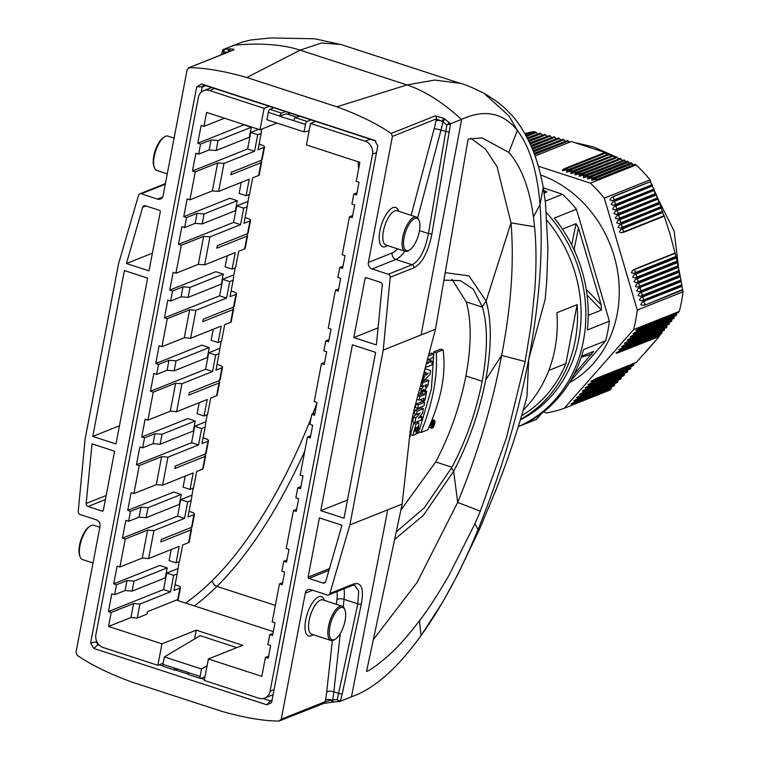 <?xml version="1.0" encoding="UTF-8"?>
<svg xmlns="http://www.w3.org/2000/svg" width="759" height="759" viewBox="0 0 759 759"><rect width="100%" height="100%" fill="white"/><g stroke="black" fill="none" stroke-linecap="round" stroke-linejoin="round"><path stroke-width="1.14" d="M119.457 425.752L92.769 436.406L115.985 443.968L147.625 278.107L124.4 270.546L92.769 436.406M103.309 510.409L114.609 451.207L92.029 443.854L86.165 503.483A2.656 2.324 -111.8 0 0 88.044 506.5L102.19 511.101A1.063 0.93 -111.8 0 0 103.309 510.409M149.011 270.868L160.301 211.666A1.063 0.93 -111.8 0 0 159.561 210.366L145.415 205.765A2.656 2.324 -111.8 0 0 142.673 207.264L126.43 263.515L149.011 270.868M152.388 253.164L126.43 263.515M378.058 327.888L353.808 337.565L376.379 344.918L382.242 285.289A2.656 2.324 -111.8 0 0 380.363 282.272L366.217 277.671A1.063 0.93 -111.8 0 0 365.098 278.363L353.808 337.565M320.791 510.655L344.007 518.217L375.648 352.366L352.423 344.804L320.791 510.655L347.48 500.01M325.734 581.498L341.977 525.256L319.406 517.904L308.116 577.096A1.063 0.93 -111.8 0 0 308.856 578.405L322.992 583.007A2.656 2.324 -111.8 0 0 325.734 581.498M271.988 700.548L270.024 700.813L263.069 698.546M266.95 704.836L271.504 702.625L271.741 701.857L377.792 145.899L374.633 140.33L201.467 83.936L196.676 86.915L90.625 642.873L93.774 648.442L266.95 704.836L270.394 700.88M201.135 92.323L202.255 86.725L203.611 85.312L204.626 85.255L375.885 141.022M201.467 83.936L204.626 85.255M202.255 86.725L196.676 86.915M90.321 525.968L89.258 526.632A16.973 6.632 108 0 0 80.871 540.066A16.973 6.632 108 0 0 79.742 555.873L80.198 557.03A18.036 7.04 -72 0 1 81.403 540.247A18.036 7.04 -72 0 1 90.321 525.968A18.036 7.04 -72 0 1 93.689 525.275L99.846 527.277M93.034 562.998L82.513 559.573A18.036 7.04 -72 0 1 80.198 557.03M349.88 524.905L329.88 593.472A2.656 2.324 68.2 0 1 327.138 594.971L310.896 589.677A5.304 4.649 -111.8 0 0 307.974 589.743A5.304 4.649 -111.8 0 0 305.298 593.159L281.257 719.2L279.075 721.05C263.42 720.993 244.237 717.729 221.543 711.268L131.563 681.971C109.201 673.755 91.089 664.865 77.238 655.321L75.985 652.351L100.027 526.319A5.304 4.649 -111.8 0 0 96.336 519.811L80.093 514.517A2.656 2.324 68.2 0 1 78.215 511.509L85.179 438.702L118.527 263.857L138.536 195.3A2.656 2.324 68.2 0 1 141.278 193.801L157.521 199.095A5.304 4.649 -111.8 0 0 160.434 199.019A5.304 4.649 -111.8 0 0 163.119 195.613L187.16 69.572L189.333 67.722C204.987 67.779 224.171 71.042 246.874 77.503L336.844 106.801C359.216 115.017 377.318 123.907 391.17 133.451L392.422 136.421L368.381 262.453A5.304 4.649 -111.8 0 0 372.071 268.961L388.314 274.255A2.656 2.324 68.2 0 1 390.202 277.253L383.238 350.07L349.88 524.905L387.745 509.801L351.483 696.8L340.383 701.24L337.262 699.551L332.651 699.826A53.054 20.721 108 0 0 333.846 691.81L340.269 633.556M246.874 77.503L300.128 50.151C269.986 40.331 233.317 45.521 234.095 45.208L223.336 49.506M387.745 509.801L402.166 504.052L410.107 432.137A79.581 31.072 -72 0 1 415.069 406.112L435.514 329.207L468.104 139.077L482.031 137.872L508.815 152.398C521.348 166.819 529.554 188.308 533.435 216.875L540.01 204.797C543.349 250.29 539.592 301.797 528.729 359.311L545.171 299.425L546.736 281.276L547.932 248.345L545.493 203.232L543.226 187.369C540.266 171.667 536.547 158.584 532.059 148.119C524.687 131.876 517.154 120.121 509.46 112.835C503.596 106.26 494.972 99.676 483.606 93.072L483.957 93.272C472.667 87.617 464.745 84.306 460.182 83.338L434.641 80.065L406.947 84.932L300.128 50.151L321.617 42.969L340.952 44.496L461.036 83.604M543.254 187.53L540.01 204.797C537.363 171.648 529.829 146.867 517.382 130.472C503.122 112.655 484.546 108.935 461.652 119.315L421.103 334.956L383.238 350.07M508.815 152.398L517.382 130.472L508.976 115.88L483.957 93.272M336.844 106.801L406.947 84.932C437.089 94.752 460.874 119.628 461.652 119.315L450.542 123.745L431.899 234.028C428.275 251.95 422.317 263.193 414.016 267.756L390.202 277.253M414.775 218.497A16.973 6.632 108 0 0 403.93 238.506A16.973 6.632 108 0 0 409.632 249.977A16.973 6.632 108 0 0 418.029 236.533A16.973 6.632 108 0 0 419.158 220.736A16.973 6.632 108 0 0 414.775 218.497M409.632 249.977L408.579 250.641A18.036 7.04 -72 0 1 405.211 251.333A18.036 7.04 -72 0 1 403.304 234.711A18.036 7.04 -72 0 1 414.034 217.197A18.036 7.04 -72 0 1 416.378 217.027A18.036 7.04 -72 0 1 418.693 219.579L419.158 220.736M416.378 217.027L397.109 210.755A18.036 7.04 108 0 0 394.756 210.917A18.036 7.04 108 0 0 384.026 228.44A18.036 7.04 108 0 0 385.933 245.053L405.211 251.333M387.422 245.546L386.654 246.03A20.692 8.083 -72 0 1 379.699 232.055A20.692 8.083 -72 0 1 392.915 207.662A20.692 8.083 -72 0 1 398.257 210.395L398.598 211.239M334.434 639.628A16.973 6.632 108 0 0 335.402 639.125A16.973 6.632 108 0 0 343.789 625.691A16.973 6.632 108 0 0 344.918 609.894A16.973 6.632 108 0 0 331.522 620.596A16.973 6.632 108 0 0 334.434 639.628M335.402 639.125L334.339 639.79A18.036 7.04 -72 0 1 333.315 640.321A18.036 7.04 -72 0 1 330.971 640.492A18.036 7.04 -72 0 1 329.861 621.156A18.036 7.04 -72 0 1 342.138 606.185A18.036 7.04 -72 0 1 344.453 608.727L344.918 609.894M342.138 606.185L322.869 599.904A18.036 7.04 108 0 0 310.583 614.875A18.036 7.04 108 0 0 311.702 634.211L330.971 640.492M324.359 600.397L324.027 599.553A20.692 8.083 108 0 0 307.689 612.589A20.692 8.083 108 0 0 311.247 635.786A20.692 8.083 108 0 0 312.414 635.179L313.192 634.695M354.595 585.047L358.732 591.166L357.821 603.813L337.262 699.551L338.96 701.553L340.383 701.24L342.3 693.517A2.656 1.243 -168 0 1 338.78 693.422L333.846 691.81A5.304 2.296 6.3 0 0 326.683 692.104A47.751 18.643 -72 0 1 325.526 699.779L325.156 701.705L332.651 699.826A2.656 1.233 -92.8 0 0 333.96 701.971L340.383 701.24M402.166 504.052L366.55 671.411C370.42 670.567 385.515 658.821 393.077 651.213C399.746 645.036 408.541 634.894 419.471 620.777C427.032 611.213 436.795 596.223 448.74 575.787L474.887 523.795L480.324 511.158L506.528 437.554L525.133 361.569L501.633 355.373C511.158 306.427 514.289 262.253 511.006 222.852L486.111 301.105L468.977 275.859L445.087 272.642M474.887 523.795L478.056 529.545L479.517 529.241L496.101 489.621L505.228 465.495C514.317 440.533 522.353 414.101 526.983 396.502L528.729 359.311C517.629 416.928 500.741 473.673 478.056 529.545C461.292 570.445 442.279 605.815 421.008 635.672L420.79 635.976M419.471 620.777L421.008 635.672C397.042 668.745 373.864 689.125 351.483 696.8C373.893 689.096 397.042 668.755 420.951 635.795L442.905 601.745L457.876 574.316L479.517 529.241M281.257 719.2L325.156 701.705A2.656 2.315 -112.3 0 1 323.856 703.394L279.075 721.05M332.489 702.028A2.656 0.731 -94.1 0 1 332.376 702.066A2.656 0.731 -94.1 0 1 331.512 700.045A5.304 1.509 10.8 0 0 325.526 699.779M334.169 701.923A2.656 1.233 -92.8 0 1 333.96 701.971L323.837 703.403M433.161 423.607L433.142 424.433L433.161 423.607M432.137 423.057L432.194 423.996L432.829 423.74L431.786 426.112L433.75 424.091L434.063 422.44L432.753 422.013M432.355 423.124L434.063 422.44M432.412 426.985A2.97 1.157 -72 0 1 432.023 427.013A2.97 1.157 -72 0 1 431.843 423.826A2.97 1.157 -72 0 1 433.863 421.359A2.97 1.157 -72 0 1 434.176 424.101A2.97 1.157 -72 0 1 432.412 426.985M432.175 428.123A4.165 1.622 -72 0 1 431.634 428.161A4.165 1.622 -72 0 1 431.378 423.702A4.165 1.622 -72 0 1 434.214 420.239A4.165 1.622 -72 0 1 434.651 424.082A4.165 1.622 -72 0 1 432.175 428.123M429.025 427.222A4.165 1.622 108 0 0 429.309 427.402L431.634 428.161M443.066 349.852C446.339 373.153 441.254 399.794 427.82 429.774L420.979 432.497C432.696 403.219 437.782 376.578 436.226 352.574L443.066 349.852L440.742 349.093L433.901 351.825L431.425 388.826L419.442 429.879M418.968 431.843L420.979 432.497M436.226 352.574L433.901 351.825M409.964 433.398L410.249 436.776L409.566 437.051M414.699 431.349L416.596 430.59L415.904 434.195L412.82 435.429L416.036 424.129L418.721 422.81L418.626 433L417.052 433.626L417.649 426.719L414.699 431.349M416.596 430.59L414.917 430.049M412.82 435.429L410.505 434.67L413.712 423.38L414.727 422.478M418.721 422.81L416.321 422.032M417.052 433.626L416.074 433.304M415.885 427.725L415.448 430.22M420.306 415.885L418.38 418.124L421.89 416.587L421.226 420.069L414.983 422.564L415.856 417.981L420.059 413.076L416.501 414.585L417.165 411.112L423.408 408.617L422.526 413.238L420.306 415.885M419.699 417.459L419.11 417.27M421.89 416.587L420.173 416.027M414.983 422.564L412.659 421.805L413.532 417.222L415.856 417.981M415.951 414.405L413.532 417.222M416.501 414.585L414.177 413.826L414.841 410.353L417.165 411.112M423.408 408.617L421.084 407.858L414.841 410.353M423.93 405.894L417.687 408.389L418.37 404.784L424.613 402.289L423.93 405.894M418.37 404.784L416.046 404.025L415.363 407.63L417.687 408.389M424.613 402.289L422.289 401.53L416.046 404.025M424.964 400.467L423.484 401.065L424.025 398.228L419.262 400.126L419.945 396.511L424.717 394.614L425.249 391.786L426.729 391.198L424.964 400.467M421.359 399.291L421.16 400.306L423.484 401.065M419.262 400.126L416.938 399.367L417.127 398.352M419.945 396.511L417.811 395.818M424.717 394.614L422.393 393.855L417.848 395.667M425.249 391.786L422.934 391.027L422.393 393.855M423.75 390.705L422.934 391.027M426.729 391.198L425.353 390.752M425.363 385.145L425.382 387.156L426.71 384.604L425.363 385.145M428.788 380.439L427.839 385.6L424.48 390.942L423.769 389.215L420.514 393.532L421.349 389.149L424.12 385.638L421.852 386.549L422.535 382.934L428.788 380.439L426.463 379.68L423.645 380.809M420.514 393.532L418.579 392.906M419.718 388.617L421.349 389.149M420.761 386.198L420.163 386.957M421.852 386.549L420.401 386.075M422.535 382.934L421.34 382.536M422.08 381.426L421.577 381.635M428.313 373.276L426.643 372.906L426.207 375.193L428.313 373.276M425.239 368.77L430.666 370.553L429.879 374.68L422.782 381.654L425.457 372.593L424.556 372.337L425.021 368.694M422.782 381.654L421.672 381.293M422.697 377.441L423.531 377.716M424.679 376.625L423.048 376.094M428.389 356.018L433.854 353.836L433.171 357.451L430.894 358.362L430.144 362.271L432.421 361.369L431.729 364.984L425.486 367.47L425.856 365.534M426.321 363.798L428.636 362.878L429.385 358.96L427.393 359.757M432.421 361.369L430.438 360.724M428.636 362.878L426.729 362.252M433.854 353.836L431.539 353.077L428.892 354.14M451.966 279.293L466.244 301.902C471.595 320.839 471.481 345.535 465.922 375.98L482.174 381.274C487.733 350.819 487.847 326.133 482.496 307.196L473.312 289.207L460.438 280.64L443.806 280.137M482.174 381.246C476.083 411.9 466.017 440.562 451.975 467.24L424.139 508.037L396.103 531.964M465.922 375.952C459.831 406.606 449.764 435.268 435.713 461.946L400.79 510.238M435.514 329.207L421.103 334.956M388.314 274.255L412.128 264.749C419.727 260.698 425.163 250.309 428.456 233.563L419.49 230.641M431.899 234.028L428.456 233.563L446.861 124.979L450.542 123.745L443.844 118.309L435.135 115.928L391.17 133.451M449.404 122.616L446.861 124.979L442.895 121.876A2.656 0.731 -52.7 0 1 445.315 119.315M443.844 118.309L441.966 121.06A5.304 1.509 10.8 0 0 435.97 120.795L436.34 118.869L442.895 121.876A53.054 20.721 -72 0 1 440.979 130.178L449.366 132.256M164.551 136.81L163.498 137.483A16.973 6.632 108 0 0 155.102 150.918A16.973 6.632 108 0 0 153.973 166.714L154.438 167.881A18.036 7.04 -72 0 1 155.642 151.088A18.036 7.04 -72 0 1 164.551 136.81A18.036 7.04 -72 0 1 165.576 136.288A18.036 7.04 -72 0 1 167.919 136.117L174.086 138.129M167.265 173.849L156.752 170.424A18.036 7.04 -72 0 1 154.438 167.881M223.155 53.936L223.687 52.295L222.985 49.648L221.154 54.724M232.51 50.274L188.479 67.874L233.193 50.17C234.74 49.42 233.914 49.003 230.736 48.908L224.379 49.335L223.687 52.295L228.345 52.01M229.36 51.508A2.656 1.66 -89.8 0 1 230.736 48.908M228.326 51.906A2.656 1.224 -92.9 0 1 229.218 48.946M224.379 49.335L222.767 49.8M533.435 216.875L534.573 226.761C536.366 245.318 536.452 266.162 534.82 289.283L531.177 324.539L525.133 361.569M394.471 539.602L423.456 515.228L453.654 471.216C468.407 443.303 479.109 412.839 485.751 379.832L501.633 355.373C492.515 404.196 477.857 453.218 457.668 502.449L417.071 582.447L373.248 639.79M485.751 379.832C491.642 347.119 491.766 320.877 486.111 301.105L482.326 306.617M470.656 138.195L485.494 149.068L497.05 166.667L511.006 222.852L534.573 226.761M523.179 410.211A129.979 113.793 -111.8 0 0 556.878 312.736L577.125 304.663L565.872 363.618L548.804 370.43M565.872 363.618A127.322 111.469 68.2 0 1 521.604 415.628M577.125 304.663A129.979 113.793 68.2 0 1 520.522 419.281M520.37 419.803A129.979 113.793 -111.8 0 0 547.068 220.508M375.278 140.614L374.633 140.33M90.625 642.873L96.346 641.953L96.497 640.824M99.457 645.264L97.902 644.704L96.346 641.953M97.902 644.704L93.774 648.442M204.484 679.466L201.097 678.366M188.526 674.267L175.557 670.045M162.986 665.956L159.295 664.751M518.293 426.615A135.282 118.432 -111.8 0 0 546.461 212.624M659.22 334.776L659.191 336.522L616.839 353.258L616.004 352.888L622.19 349.548L661.364 333.913L622.655 349.017L619.676 350.041L618.841 349.671L625.018 346.341L664.353 330.298L625.492 345.8L622.513 346.825L621.668 346.465L622.513 346.825A38.861 17.172 -138.6 0 1 625.274 345.07L625.492 345.8M619.534 350.715A1.86 1.622 -111.8 0 0 619.61 351.493A38.861 17.172 -138.6 0 0 616.839 353.258L616.004 352.888M661.82 331.655L661.801 333.4M622.371 347.499A1.86 1.622 -111.8 0 0 622.446 348.286A38.861 17.172 -138.6 0 0 619.676 350.041L618.841 349.671M664.362 328.552L664.353 330.298M621.678 346.455L627.854 343.125L666.459 327.717L628.319 342.594L625.34 343.618L624.505 343.248L630.682 339.909L669.343 324.14L631.156 339.377L628.177 340.402L627.332 340.032L628.177 340.402A38.861 17.172 -138.6 0 1 630.938 338.647L669.267 323.353L669.343 324.14M666.867 325.469L666.867 327.205M628.035 341.076A1.86 1.622 -111.8 0 0 628.11 341.854A38.861 17.172 -138.6 0 0 625.34 343.618L624.505 343.248M669.324 322.414L669.267 323.353M627.342 340.032L633.518 336.702L671.364 321.598L633.993 336.161L631.004 337.186L630.169 336.816L636.346 333.486L673.755 318.562L636.82 332.954L633.841 333.979L632.997 333.609L639.182 330.269L676.108 315.535L639.657 329.738L636.668 330.763L635.833 330.393L642.019 327.063L678.413 312.537L679.267 311.418L633.547 329.662A135.282 118.432 -111.8 0 0 637.294 310.042L683.015 291.798A135.282 118.432 68.2 0 1 679.267 311.418M671.734 319.368L671.762 321.085M633.699 334.643A1.86 1.622 -111.8 0 0 633.774 335.431A38.861 17.172 41.4 0 0 631.004 337.186L630.169 336.816M674.106 316.332L674.153 318.059M636.526 331.436A1.86 1.622 -111.8 0 0 636.602 332.214A38.861 17.172 -138.6 0 0 633.841 333.979L632.997 333.609M676.44 313.325L676.497 315.042M639.363 328.22A1.86 1.622 -111.8 0 0 639.439 329.008A38.861 17.172 41.4 0 0 636.668 330.763L635.833 330.393M616.659 222.785L617.987 220.537L621.09 218.886L659.694 203.478L661.08 207.188L622.219 222.7L618.898 223.62L616.65 222.795M657.74 199.484L659.419 202.748L620.871 218.127L617.551 219.038L615.302 218.213L616.64 215.964L619.742 214.313L657.996 199.048L619.287 214.825A1.86 1.622 -111.8 0 0 620.198 217.909L620.871 218.127M613.965 213.64L615.293 211.382L618.395 209.74L656.25 194.636L657.711 198.317L619.524 213.554L616.204 214.465L613.955 213.64M654.211 190.67L655.956 193.906L618.177 208.981L614.856 209.892L612.608 209.067L613.955 206.809L617.048 205.167L654.457 190.234L616.593 205.68A1.86 1.622 -111.8 0 0 617.503 208.763L618.177 208.981M652.379 186.287L654.154 189.513L616.83 204.408L613.509 205.319L611.261 204.494L612.608 202.236L615.701 200.594L652.626 185.86L615.245 201.107A1.86 1.622 -111.8 0 0 616.156 204.19L653.613 189.238M650.51 181.923L652.323 185.13L615.483 199.835L612.162 200.746L609.913 199.921L611.261 197.663L614.354 196.012L650.757 181.486L613.898 196.534A1.86 1.622 -111.8 0 0 614.809 199.617L651.772 184.864M543.729 190.386L546.878 191.951L544.156 193.156M570.132 381.454L605.644 340.8A135.282 118.432 -111.8 0 0 609.382 321.171L576.423 209.247A135.282 118.432 -111.8 0 0 562.495 194.295L545.247 201.173M562.495 194.295L543.302 187.815M562.428 229.095L576.034 223.658L578.51 227.928L601.194 304.928L601.479 310.061L588.216 315.355M573.538 248.724A2.656 0.636 -168.4 0 1 574.202 248.895L578.51 227.928M573.69 249.037L574.202 248.895L575.275 252.538M609.382 321.171L587.286 329.994A135.282 118.432 -111.8 0 0 554.317 218.061L576.423 209.247M581.584 356.208L593.652 351.398L574.041 374.396M518.274 426.681A135.282 118.432 -111.8 0 0 583.538 349.614L605.644 340.8M520.693 425.657L536.328 419.423L541.945 413.152M569.354 382.745A114.059 99.856 -111.8 0 0 618.092 274.578A114.059 99.856 -111.8 0 0 540.655 174.959M525.636 134.884L533.852 131.601L535.617 132.028L537.685 133.85M524.886 133.556A135.282 118.432 68.2 0 1 533.852 131.601M526.148 135.804L535.617 132.028M527.477 138.309L540.323 133.186L527.258 137.891M540.323 133.186L542.381 135.007M528.748 140.832L544.981 134.352L528.539 140.406M544.981 134.352L547.03 136.184M529.962 143.375L549.601 135.538L529.763 142.948M549.601 135.538L551.641 137.37M531.12 145.937L554.184 136.734L530.93 145.51M554.184 136.734L556.205 138.574M532.22 148.527L558.719 137.958L532.04 148.1M558.719 137.958L560.73 139.798M533.283 151.136L563.206 139.191L533.103 150.699M563.206 139.191L565.199 141.041M534.289 153.764L567.656 140.453L534.118 153.327M567.656 140.453L569.63 142.312M583.273 177.549L583.652 176.373L586.527 174.987L624.306 159.912L585.825 174.76L579.089 176.192L579.468 175.016L582.343 173.631L620.53 158.384L581.65 173.403L574.905 174.826L575.294 173.659L578.168 172.265L616.716 156.885L577.466 172.037L570.73 173.469L571.11 172.293L573.984 170.908L612.855 155.396L573.292 170.68L566.546 172.103L566.935 170.936L569.8 169.542L608.946 153.925L569.108 169.314L562.372 170.747L562.751 169.57L565.626 168.185L604.989 152.474L571.318 141.506L535.086 155.965M604.989 152.474L606.783 154.409M608.946 153.925L610.71 155.87M612.855 155.396L614.6 157.35M616.716 156.885L618.433 158.84M620.53 158.384L622.228 160.358M587.447 178.906L587.827 177.739L590.701 176.344L627.418 161.193L590.009 176.126L583.396 177.587M624.306 159.912L625.976 161.895M636.127 164.912A135.282 118.432 68.2 0 1 650.055 179.864L604.325 198.108A135.282 118.432 -111.8 0 0 590.407 183.156L636.127 164.912L634.771 164.323L598.367 178.849L591.622 180.272L592.011 179.096L594.885 177.71L631.109 162.749L594.193 177.483L587.57 178.944M628.035 161.449L629.685 163.441M631.725 163.005L633.357 165.007M590.407 183.156L538.368 166.212M543.501 411.947L546.565 412.953A135.282 118.432 -111.8 0 0 564.231 408.285L633.547 329.662M611.384 386.957L611.223 388.76L609.961 390.041L564.231 408.285M637.294 310.042L604.325 198.108M662.702 212.843L664.277 216.144L624.913 231.846L621.593 232.766L619.353 231.941L620.682 229.683L623.784 228.032L662.968 212.406L623.329 228.554A1.86 1.622 -111.8 0 0 624.24 231.628L624.913 231.846M661.098 208.374L662.702 211.657L623.566 227.273L620.245 228.193L617.997 227.368L619.335 225.11L622.437 223.459L661.355 207.938L621.982 223.981A1.86 1.622 -111.8 0 0 622.892 227.055L662.19 211.382M661.08 207.188L661.355 207.938M662.702 211.657L662.968 212.406M664.277 216.144L670.102 234.408L676.06 256.874L636.886 272.509L633.566 273.42L631.317 272.595M650.055 179.864L650.757 181.486M652.323 185.13L652.626 185.86M654.154 189.513L654.457 190.234M655.956 193.906L656.25 194.636M657.711 198.317L657.996 199.048M659.419 202.748L659.694 203.478M631.327 272.595L632.655 270.346L635.757 268.695L675.121 252.984M677.142 261.551L638.234 277.082L634.913 278.003L632.664 277.177L634.002 274.919L637.105 273.268L676.25 257.652L678.185 266.257L639.581 281.655L636.26 282.576L634.012 281.75L635.349 279.492L638.452 277.841L677.322 262.339M640.928 286.228L637.607 287.149L635.359 286.323L636.697 284.065L639.799 282.414L678.347 267.035L679.172 270.972L640.254 286.01A38.861 1.992 -16.4 0 0 637.607 287.149M642.275 290.811L638.955 291.722L636.706 290.896L638.044 288.638L641.146 286.997L679.333 271.75L680.121 275.707L641.602 290.593A38.861 1.992 -16.4 0 0 638.955 291.722M638.063 295.469L639.391 293.211L642.494 291.57L680.273 276.494L681.022 280.451L643.623 295.384L640.302 296.295L638.053 295.469M644.97 299.957L641.649 300.868L639.401 300.042L640.738 297.784L643.841 296.143L681.174 281.247L681.886 285.223L644.296 299.739A38.861 1.992 -16.4 0 0 641.649 300.868M640.757 304.615L642.086 302.367L645.188 300.716L682.028 286.01L682.711 290.004L646.317 304.53L642.996 305.441L640.748 304.615M681.886 285.223L682.028 286.01M681.022 280.451L681.174 281.247M680.121 275.707L680.273 276.494M679.172 270.972L679.333 271.75M678.185 266.257L678.347 267.035M676.06 256.874L676.25 257.652M682.711 290.004L683.015 291.798M659.191 336.522L636.374 362.404L597.01 378.115L590.834 381.445L591.669 381.815L590.825 381.445M594.648 380.79L591.669 381.815A38.861 17.172 41.4 0 1 594.43 380.06L594.648 380.79L633.319 365.705L594.174 381.322L587.997 384.661L588.832 385.031L587.997 384.661M633.945 363.371L633.822 365.155M591.811 384.007L588.832 385.031A38.861 17.172 41.4 0 1 591.603 383.267L591.811 384.007L630.207 369.026L591.346 384.538L585.17 387.868M588.984 387.213L585.995 388.238L585.161 387.877L585.995 388.238A38.861 17.172 41.4 0 1 588.766 386.483L588.984 387.213L627.057 372.365L588.51 387.754L582.333 391.084L583.168 391.454L582.333 391.084M627.721 370.022L627.589 371.815M586.147 390.43L583.168 391.454A38.861 17.172 -138.6 0 1 585.929 389.699L586.147 390.43L623.86 375.724L585.682 390.961L579.506 394.3L580.331 394.671L579.496 394.3M624.543 373.371L624.401 375.164M583.32 393.646L580.331 394.671A38.861 17.172 41.4 0 1 583.102 392.906L583.32 393.646L620.625 379.102L582.846 394.177L576.669 397.507L577.504 397.877L576.66 397.517M621.317 376.749L621.166 378.542M580.483 396.853L577.504 397.877A38.861 17.172 -138.6 0 1 580.265 396.122L580.483 396.853L617.342 382.498L580.018 397.393L573.832 400.724L574.667 401.094L573.832 400.724M618.044 380.136L617.892 381.929M577.656 400.069L574.667 401.094A38.861 17.172 -138.6 0 1 577.438 399.338L577.656 400.069L614.022 385.904L577.182 400.6L571.005 403.94L571.84 404.31L570.996 403.94M614.733 383.532L614.572 385.335M574.819 403.285L571.84 404.31A38.861 17.172 41.4 0 1 574.601 402.545L574.819 403.285L611.223 388.76M630.862 366.682L630.729 368.476M273.297 631.611L176.629 600.132A5.304 1.509 10.8 0 0 176.458 600.075M315.659 121.412L310.554 123.442L306.456 144.922L359.861 162.322L356.237 181.297L359.026 182.207L356.597 194.949L353.808 194.038L351.901 204.029L354.69 204.939L352.261 217.672L349.472 216.77L342.233 254.739L345.022 255.641L342.584 268.382L339.804 267.472L337.897 277.462L340.687 278.373L338.248 291.114L335.469 290.204L328.22 328.173L331.009 329.074L328.581 341.816L325.791 340.905L323.884 350.895L326.674 351.806L324.245 364.548L321.455 363.637L314.217 401.606L317.006 402.517L314.568 415.249L311.788 414.348L309.881 424.338L312.67 425.239L310.232 437.981L307.452 437.07L300.203 475.039L302.993 475.95L300.564 488.682L297.775 487.781L295.868 497.771L298.657 498.672L296.228 511.414L293.439 510.513L286.2 548.472L288.989 549.383L286.551 562.125L283.771 561.214L281.864 571.204L284.653 572.115L282.215 584.847L279.435 583.946L272.187 621.906L274.976 622.816L272.547 635.558L269.758 634.647L267.851 644.638L270.64 645.548L268.212 658.281L265.422 657.379L261.808 676.364L208.393 658.973L204.294 680.453L258.866 698.223A10.607 9.288 -111.8 0 0 264.701 698.081A10.607 9.288 -111.8 0 0 270.062 691.25L372.498 154.229A10.607 9.288 -111.8 0 0 365.117 141.212L310.554 123.442M163.194 663.195L157.863 665.33L161.952 643.841L108.546 626.45L130.937 617.522L137.256 618.025L147.018 614.126L147.502 611.631L177.739 599.563L179.93 588.073L173.982 590.455L177.122 573.965L173.669 575.341L166.705 573.073L163.565 589.563L170.528 591.83L173.669 575.341M269.217 106.288L264.113 108.319L209.55 90.549A10.607 9.288 -111.8 0 0 203.706 90.691A10.607 9.288 -111.8 0 0 198.355 97.513L95.909 634.543A10.607 9.288 -111.8 0 0 103.29 647.56L157.863 665.33M276.95 123.043L260.014 129.798L206.609 112.408L203.943 126.392L201.154 125.491L197.767 143.223L200.556 144.134L198.649 154.124L195.869 153.214L192.482 170.946L195.272 171.857L189.93 199.835L187.15 198.924L183.763 216.657L186.553 217.567L197.027 213.383L195.12 223.374L202.15 223.933L204.057 213.943L197.027 213.383M208.393 658.973L242.69 645.283L196.249 630.16L161.952 643.841M260.014 129.798L264.113 108.319M108.546 626.45L111.222 612.466L108.433 611.555L111.81 593.823L114.6 594.733L116.506 584.743L113.717 583.832L117.104 566.1L119.894 567.001L125.226 539.032L122.436 538.122L125.823 520.389L128.613 521.3L130.52 511.31L140.994 507.126L139.087 517.116L146.117 517.676L148.014 507.686L140.994 507.126M133.897 493.568L139.239 465.599L161.62 456.662L156.288 484.64L133.897 493.568L131.108 492.667L127.73 510.399L130.52 511.31M153.1 443.683L160.121 444.243L162.028 434.252L154.997 433.693L153.1 443.683L142.616 447.857L139.836 446.956L136.449 464.688L139.239 465.599M142.616 447.857L144.523 437.867L154.997 433.693M167.103 370.25L174.134 370.809L176.041 360.819L169.01 360.25L167.103 370.25L156.629 374.424L153.84 373.523L150.453 391.255L153.242 392.156L147.91 420.135L145.121 419.224L141.734 436.966L144.523 437.867M156.629 374.424L158.536 364.434L169.01 360.25M161.914 346.702L167.255 318.723L189.636 309.795L184.304 337.764L161.914 346.702L159.124 345.791L155.747 363.533L158.536 364.434M181.116 296.807L188.137 297.376L190.044 287.386L183.023 286.817L181.116 296.807L170.633 300.991L167.853 300.08L164.466 317.822L167.255 318.723M170.633 300.991L172.54 291.001L183.023 286.817M195.12 223.374L184.646 227.558L181.856 226.647L178.469 244.389L181.259 245.29L175.927 273.268L173.137 272.358L169.75 290.09L172.54 291.001M184.646 227.558L186.553 217.567M179.93 588.073A5.304 1.509 -169.2 0 0 180.5 587.561A5.304 1.509 -169.2 0 0 177.672 585.616L175.063 584.762M194.513 514.118L192.074 526.86A5.304 1.509 -169.2 0 1 191.515 527.382L193.943 514.64A5.304 1.509 -169.2 0 0 194.513 514.118A5.304 1.509 -169.2 0 0 191.676 512.173L189.076 511.329M191.515 527.382L161.269 539.45L160.794 541.945L191.031 529.877A5.304 1.509 10.8 0 0 191.6 529.355A5.304 1.509 10.8 0 0 190.111 527.941M191.6 529.355L189.171 542.097A5.304 1.509 -169.2 0 1 188.602 542.619L182.653 544.99L179.503 561.48L176.05 562.855L169.086 560.588L171.192 549.563M207.179 414.746L205.831 421.767L194.721 426.207L201.685 428.474L205.139 427.099L201.998 443.579L207.947 441.207A5.304 1.509 10.8 0 0 208.516 440.685A5.304 1.509 10.8 0 0 205.689 438.74L203.08 437.896M208.516 440.685L206.087 453.427A5.304 1.509 -169.2 0 1 205.518 453.939L175.272 466.017L174.798 468.512L205.044 456.444A5.304 1.509 10.8 0 0 205.613 455.922A5.304 1.509 10.8 0 0 204.124 454.499M205.613 455.922L203.184 468.664A5.304 1.509 -169.2 0 1 202.615 469.176L196.657 471.557L193.517 488.037L190.063 489.422L183.099 487.155L185.196 476.13M221.182 341.313L216.002 370.145L221.96 367.773A5.304 1.509 -169.2 0 0 222.529 367.252A5.304 1.509 -169.2 0 0 219.693 365.307L217.093 364.462M222.529 367.252L220.091 379.993A5.304 1.509 -169.2 0 1 219.531 380.506L189.285 392.574L188.811 395.078L219.047 383.01A5.304 1.509 10.8 0 0 219.617 382.489A5.304 1.509 10.8 0 0 218.127 381.065M219.617 382.489L217.188 395.23A5.304 1.509 -169.2 0 1 216.619 395.743L210.67 398.124L207.52 414.604L204.067 415.979L197.103 413.712L199.209 402.697M235.195 267.88L233.848 274.9L222.738 279.331L229.702 281.608L233.155 280.223L230.015 296.712L235.964 294.331A5.304 1.509 -169.2 0 0 236.533 293.818A5.304 1.509 -169.2 0 0 233.706 291.873L231.097 291.02M236.533 293.818L234.104 306.56A5.304 1.509 -169.2 0 1 233.535 307.072L203.289 319.141L202.814 321.636L233.06 309.568A5.304 1.509 10.8 0 0 233.63 309.055A5.304 1.509 10.8 0 0 232.14 307.632M233.63 309.055L231.201 321.788A5.304 1.509 -169.2 0 1 230.632 322.309L224.673 324.691L221.533 341.171L218.08 342.546L211.116 340.279L213.213 329.264M250.546 220.385L248.108 233.117A5.304 1.509 -169.2 0 1 247.548 233.639L249.977 220.897A5.304 1.509 10.8 0 0 250.546 220.385A5.304 1.509 10.8 0 0 247.709 218.44L245.11 217.586M247.548 233.639L217.302 245.707L216.827 248.202L247.064 236.134A5.304 1.509 10.8 0 0 247.633 235.622A5.304 1.509 10.8 0 0 246.144 234.199M247.633 235.622L245.204 248.354A5.304 1.509 -169.2 0 1 244.635 248.876L238.687 251.248L235.537 267.737L232.083 269.113L225.119 266.845L227.226 255.821M264.549 146.952L262.121 159.684A5.304 1.509 -169.2 0 1 261.551 160.206L263.98 147.464A5.304 1.509 -169.2 0 0 264.549 146.952A5.304 1.509 -169.2 0 0 261.722 145.007L259.113 144.153M261.551 160.206L231.305 172.274L230.831 174.769L261.077 162.701A5.304 1.509 10.8 0 0 261.646 162.179A5.304 1.509 10.8 0 0 260.157 160.766M261.646 162.179L259.217 174.921A5.304 1.509 -169.2 0 1 258.648 175.443L252.69 177.815L249.55 194.304L246.096 195.68L239.132 193.412L241.229 182.388M179.162 561.613L177.122 573.965M177.815 568.643L166.705 573.073M119.894 567.001L142.275 558.074L148.593 558.577L179.2 546.366L176.05 562.855M114.6 594.733L125.083 590.549L126.981 580.559L134.011 581.119L132.104 591.109L165.32 577.855L167.227 567.865L159.798 565.446L113.717 583.832M170.528 591.83L139.922 604.041L137.256 618.025M125.083 590.549L132.104 591.109M130.937 617.522L133.603 603.528L139.922 604.041M193.165 488.179L191.135 500.532L187.682 501.908L180.718 499.64L177.568 516.12L184.532 518.397L187.682 501.908M191.828 495.2L180.718 499.64M156.288 484.64L162.606 485.143L193.203 472.933L190.063 489.422M146.117 517.676L179.333 504.422L181.24 494.432L173.811 492.012L127.73 510.399M148.593 558.577L153.935 530.607L147.616 530.095L125.226 539.032M142.275 558.074L147.616 530.095M193.943 514.64L187.985 517.012L191.135 500.532M184.532 518.397L153.935 530.607M205.831 421.767L205.139 427.099M204.067 415.979L207.216 399.5L176.619 411.71L170.291 411.207L175.633 383.229L181.951 383.731L176.619 411.71M160.121 444.243L193.346 430.989L195.243 420.998L187.815 418.579L141.734 436.966M162.606 485.143L167.938 457.165L198.545 444.954L201.685 428.474M161.62 456.662L167.938 457.165M194.721 426.207L191.581 442.687L198.545 444.954M219.152 353.656L215.698 355.041L208.734 352.774L205.585 369.253L212.548 371.521L215.698 355.041M219.844 348.334L208.734 352.774M184.304 337.764L190.623 338.277L221.22 326.066L218.08 342.546M174.134 370.809L207.349 357.555L209.256 347.565L201.828 345.136L155.747 363.533M212.548 371.521L181.951 383.731M233.848 274.9L233.155 280.223M175.927 273.268L198.308 264.331L204.636 264.844L235.233 252.633L232.083 269.113M188.137 297.376L221.362 284.113L223.26 274.122L215.831 271.703L169.75 290.09M190.623 338.277L195.955 310.298L226.561 298.088L229.702 281.608M189.636 309.795L195.955 310.298M222.738 279.331L219.598 295.82L226.561 298.088M249.199 194.437L247.168 206.79L243.715 208.165L236.751 205.898L233.601 222.387L240.565 224.655L243.715 208.165M247.861 201.467L236.751 205.898M218.639 191.401L223.981 163.432L217.653 162.919L212.321 190.898L218.639 191.401L249.237 179.19L246.096 195.68M202.15 223.933L235.366 210.679L237.273 200.689L229.844 198.27L183.763 216.657M204.636 264.844L209.968 236.865L203.649 236.362L181.259 245.29M198.308 264.331L203.649 236.362M249.977 220.897L244.018 223.279L247.168 206.79M240.565 224.655L209.968 236.865M261.722 129.115L261.172 133.356L257.718 134.732L250.755 132.464L247.614 148.954L254.578 151.221L257.718 134.732M258.591 129.334L250.755 132.464M198.649 154.124L209.133 149.94L211.04 139.95L218.061 140.51L216.154 150.5L249.379 137.246L251.276 127.256L243.848 124.837L197.767 143.223M263.98 147.464L258.032 149.846L261.172 133.356M254.578 151.221L223.981 163.432M209.133 149.94L216.154 150.5M269.758 634.647L272.965 633.367M126.981 580.559L116.506 584.743M134.011 581.119L167.227 567.865M133.603 603.528L111.222 612.466M163.565 589.563L108.433 611.555M286.968 559.933L283.771 561.214M139.087 517.116L128.613 521.3M148.014 507.686L181.24 494.432M177.568 516.12L122.436 538.122M300.981 486.5L297.775 487.781M162.028 434.252L195.243 420.998M191.581 442.687L136.449 464.688M314.985 413.067L311.788 414.348M176.041 360.819L209.256 347.565M175.633 383.229L153.242 392.156M205.585 369.253L150.453 391.255M328.998 339.634L325.791 340.905M190.044 287.386L223.26 274.122M219.598 295.82L164.466 317.822M343.002 266.2L339.804 267.472M204.057 213.943L237.273 200.689M233.601 222.387L178.469 244.389M353.808 194.038L357.015 192.758M211.04 139.95L200.556 144.134M218.061 140.51L251.276 127.256M217.653 162.919L195.272 171.857M247.614 148.954L192.482 170.946M203.943 126.392L224.446 118.214M349.472 216.77L352.679 215.49M212.321 190.898L189.93 199.835M338.666 288.923L335.469 290.204M321.455 363.637L324.662 362.356M307.452 437.07L310.649 435.799M147.91 420.135L170.291 411.207M296.646 509.232L293.439 510.513M279.435 583.946L282.633 582.665M265.422 657.379L268.629 656.099M180.5 587.561L178.308 599.05A5.304 1.509 -169.2 0 1 177.739 599.563M196.249 630.16L194.57 638.974M236.827 647.626L200.129 635.672L164.399 656.914L162.976 664.343A2.656 1.034 108 0 0 163.346 666.393L174.959 670.169A2.656 1.034 108 0 0 175.301 670.14L178.137 669.011M296.703 117.19L286.276 113.793L279.891 116.108A2.656 1.034 -72 0 1 281.561 113.138L285.469 111.582M299.397 116.118L295.488 117.673A2.656 1.034 108 0 0 293.818 120.653L279.843 116.364M295.488 117.673L307.101 121.459L311.01 119.894M307.101 121.459A2.656 1.034 108 0 0 305.431 124.429L293.818 120.653M309.131 130.899L304.017 131.857L305.431 124.429M279.891 116.108L268.278 112.332L266.864 119.761L304.017 131.857M268.278 112.332A2.656 1.034 -72 0 1 269.948 109.353L281.561 113.138M273.857 107.797L269.948 109.353M287.547 114.211L290.242 113.129M207.112 665.709L201.552 669.011L200.129 676.44L174.589 668.119A2.656 1.034 108 0 0 174.959 670.169M201.552 669.011L164.399 656.914M188.517 672.654A2.656 1.034 108 0 0 188.887 674.704L200.499 678.489A2.656 1.034 108 0 0 200.841 678.461L204.996 676.81M200.129 676.44A2.656 1.034 108 0 0 200.499 678.489M102.19 511.101L103.205 510.693M88.044 506.5L105.378 499.583M86.165 503.483L106.156 495.513M142.673 207.264L145.984 205.945M366.569 277.785L365.098 278.363M325.535 581.992L322.992 583.007M308.856 578.405L328.951 570.379M308.116 577.096L329.472 568.576M202.131 87.095L205.793 85.634M343.229 606.83L344.055 599.325A5.304 2.296 6.3 0 0 336.901 599.619L336.379 604.306M332.376 640.587L326.683 692.104M342.3 693.517L361.341 603.908A2.656 1.243 -168 0 1 357.821 603.813L344.055 599.335A31.831 12.429 108 0 0 344.045 588.766M336.996 591.584A26.527 10.36 -72 0 1 336.901 599.619M305.298 593.159L312.613 590.236M361.341 603.908C364.064 588.567 361.521 581.925 353.694 583.965L329.88 593.472M354.946 585.123L352.413 585.436A2.656 2.324 -111.8 0 0 353.694 583.965M416.036 424.129L413.712 423.38M466.244 301.902L482.496 307.196M451.975 467.24L435.713 461.946M404.813 251.201A31.831 12.429 -72 0 1 395.885 259.464L412.128 264.749A2.656 2.324 68.2 0 1 414.016 267.756M368.381 262.453L392.194 252.956A5.304 4.649 68.2 0 0 395.885 259.464L372.071 268.961M411.131 215.319L434.157 128.726A5.304 0.683 14.9 0 1 440.979 130.178L417.659 217.871M434.157 128.726A47.751 18.643 108 0 0 435.97 120.795M392.194 252.956A26.527 10.36 108 0 0 397.488 248.819M435.135 115.928A2.656 2.324 -111.2 0 1 436.34 118.869L392.422 136.421M162.606 197.065L157.521 199.095M141.278 193.801L165.092 184.295A2.656 2.324 -111.8 0 0 163.621 184.333L139.817 193.839M232.415 50.312A2.656 2.324 68.8 0 1 233.193 50.17M451.529 468.066L453.654 471.216L457.668 502.449L480.324 511.158M275.337 605.397L216.913 586.375A294.445 114.979 108 0 0 304.814 450.893M194.408 605.919A343.514 134.134 108 0 0 216.913 586.375A5.304 3.899 45.5 0 1 212.397 580.445A338.21 132.066 -72 0 1 185.604 603.054M316.901 403.057A289.141 112.901 -72 0 1 312.746 413.959M311.019 418.351A289.141 112.901 -72 0 1 212.397 580.445M358.068 161.733A289.141 112.901 -72 0 1 358.59 168.972M272.092 699.988L270.024 700.813M98.196 644.856L98.812 644.609M659.135 335.725L619.61 351.493L619.828 352.233M622.655 349.017L622.446 348.286L661.734 332.603M625.198 344.282A1.86 1.622 -111.8 0 0 625.274 345.07L664.286 329.501M666.8 326.417L628.11 341.854L628.319 342.594M630.862 337.859A1.86 1.622 -111.8 0 0 630.938 338.647L631.156 339.377M671.687 320.307L633.774 335.431L633.993 336.161M674.058 317.271L636.602 332.214L636.82 332.954M676.402 314.254L639.439 329.008L639.657 329.738M659.438 203.915L620.634 219.398A1.86 1.622 -111.8 0 0 621.545 222.482L622.219 222.7M660.558 206.913L621.545 222.482A38.861 1.992 -16.4 0 0 618.898 223.62M617.987 220.537A38.861 1.992 163.6 0 1 620.634 219.398L621.09 218.886M658.888 202.473L620.198 217.909A38.861 1.992 -16.4 0 0 617.551 219.038M619.742 214.313L619.287 214.825A38.861 1.992 -16.4 0 0 616.64 215.964M655.994 195.072L617.94 210.252A1.86 1.622 -111.8 0 0 618.851 213.336L657.18 198.042M616.204 214.465A38.861 1.992 -16.4 0 1 618.851 213.336L619.524 213.554M618.395 209.74L617.94 210.252A38.861 1.992 -16.4 0 0 615.293 211.382M655.415 193.63L617.503 208.763A38.861 1.992 -16.4 0 0 614.856 209.892M613.955 206.809A38.861 1.992 163.6 0 1 616.593 205.68L617.048 205.167M613.509 205.319A38.861 1.992 -16.4 0 1 616.156 204.19L616.83 204.408M615.701 200.594L615.245 201.107A38.861 1.992 -16.4 0 0 612.608 202.236M612.162 200.746A38.861 1.992 -16.4 0 1 614.809 199.617L615.483 199.835M614.354 196.012L613.898 196.534A38.861 1.992 -16.4 0 0 611.261 197.663M545.474 190.955L544.829 192.89M587.068 295.08L601.479 310.061M601.194 304.928L586.242 289.388M571.669 244.901L576.034 223.658M581.261 357.185L591.773 354.282M536.034 132.683L526.509 136.478M540.74 133.831L527.828 138.982M545.398 135.007L529.08 141.516M550.019 136.184L530.285 144.068M554.601 137.388L531.423 146.639M559.136 138.612L532.514 149.229M533.558 151.847L563.624 139.846M534.545 154.475L568.064 141.108M565.626 168.185L565.844 168.915L605.359 153.147M562.751 169.57A38.861 15.171 108 0 0 565.844 168.915A1.86 1.622 -111.8 0 0 566.802 170.13M569.8 169.542L570.018 170.272L609.316 154.599M566.935 170.936A38.861 15.171 108 0 0 570.018 170.272A1.86 1.622 -111.8 0 0 570.977 171.487M573.984 170.908L574.202 171.638A1.86 1.622 -111.8 0 0 575.161 172.853M613.215 156.069L574.202 171.638A38.861 15.171 108 0 1 571.11 172.293M578.168 172.265L578.377 172.995A1.86 1.622 -111.8 0 0 579.345 174.209M617.076 157.559L578.377 172.995A38.861 15.171 108 0 1 575.294 173.659M582.343 173.631L582.561 174.361A1.86 1.622 -111.8 0 0 583.519 175.576M620.881 159.067L582.561 174.361A38.861 15.171 108 0 1 579.468 175.016M586.527 174.987L586.735 175.718A1.86 1.622 -111.8 0 0 587.703 176.932M624.648 160.595L586.735 175.718A38.861 15.171 108 0 1 583.652 176.373M590.701 176.344L590.919 177.084A1.86 1.622 -111.8 0 0 591.878 178.299M628.376 162.132L590.919 177.084A38.861 15.171 108 0 1 587.827 177.739M594.885 177.71L595.094 178.441A1.86 1.622 -111.8 0 0 596.062 179.655M632.057 163.697L595.094 178.441A38.861 15.171 108 0 1 592.011 179.096M663.764 215.86L624.24 231.628A38.861 1.992 -16.4 0 0 621.593 232.766M623.784 228.032L623.329 228.554A38.861 1.992 -16.4 0 0 620.682 229.683M620.245 228.193A38.861 1.992 -16.4 0 1 622.892 227.055L623.566 227.273M619.335 225.11A38.861 1.992 163.6 0 1 621.982 223.981L622.437 223.459M635.757 268.695L635.302 269.208A1.86 1.622 -111.8 0 0 636.213 272.291L636.886 272.509M675.586 256.58L636.213 272.291A38.861 1.992 -16.4 0 0 633.566 273.42M674.827 253.44L635.302 269.208A38.861 1.992 -16.4 0 0 632.655 270.346M637.105 273.268L636.649 273.781A38.861 1.992 -16.4 0 0 634.002 274.919M676.677 261.257L637.56 276.864A1.86 1.622 -111.8 0 1 636.649 273.781L675.946 258.107M638.234 277.082L637.56 276.864A38.861 1.992 -16.4 0 0 634.913 278.003M638.452 277.841L637.996 278.363A1.86 1.622 -111.8 0 0 638.907 281.437L639.581 281.655M677.711 265.954L638.907 281.437A38.861 1.992 -16.4 0 0 636.26 282.576M677.019 262.794L637.996 278.363A38.861 1.992 -16.4 0 0 635.349 279.492M639.799 282.414L639.344 282.936A1.86 1.622 -111.8 0 0 640.254 286.01L678.707 270.669M678.043 267.491L639.344 282.936A38.861 1.992 -16.4 0 0 636.697 284.065M638.044 288.638A38.861 1.992 163.6 0 1 640.691 287.509A1.86 1.622 -111.8 0 0 641.602 290.593L679.656 275.403M641.146 286.997L679.02 272.215M642.494 291.57L642.038 292.082A1.86 1.622 -111.8 0 0 642.949 295.166L643.623 295.384M680.557 280.156L642.949 295.166A38.861 1.992 -16.4 0 0 640.302 296.295M679.95 276.95L642.038 292.082A38.861 1.992 -16.4 0 0 639.391 293.211M643.841 296.143L643.385 296.655A1.86 1.622 -111.8 0 0 644.296 299.739L681.421 284.919M680.842 281.712L643.385 296.655A38.861 1.992 -16.4 0 0 640.738 297.784M642.086 302.367A38.861 1.992 163.6 0 1 644.733 301.228A1.86 1.622 -111.8 0 0 645.643 304.312A38.861 1.992 -16.4 0 0 642.996 305.441M645.188 300.716L681.696 286.485M646.317 304.53L682.246 289.701M594.354 379.272A1.86 1.622 -111.8 0 0 594.43 380.06L633.803 364.348M591.527 382.489A1.86 1.622 -111.8 0 0 591.603 383.267L630.71 367.66M588.69 385.695A1.86 1.622 -111.8 0 0 588.766 386.483L627.57 370.999M585.863 388.912A1.86 1.622 -111.8 0 0 585.929 389.699L624.382 374.358M583.026 392.128A1.86 1.622 -111.8 0 0 583.102 392.906L621.156 377.726M580.189 395.335A1.86 1.622 -111.8 0 0 580.265 396.122L617.883 381.113M577.362 398.551A1.86 1.622 -111.8 0 0 577.438 399.338L614.562 384.519M574.525 401.767A1.86 1.622 -111.8 0 0 574.601 402.545L611.213 387.944M370.221 139.182L365.117 141.212M214.645 88.518L209.55 90.549M188.602 542.619L191.031 529.877M202.615 469.176L205.044 456.444M219.047 383.01L216.619 395.743M230.632 322.309L233.06 309.568M244.635 248.876L247.064 236.134M258.648 175.443L261.077 162.701M376.511 152.635L372.498 154.229M274.065 689.656L270.062 691.25M205.518 453.939L207.947 441.207M221.96 367.773L219.531 380.506M233.535 307.072L235.964 294.331M174.589 668.119L162.976 664.343M223.051 49.591L242.254 42.087L250.413 40.056L270.508 37.95L314.71 38.775L341.322 44.62M340.26 701.316L351.483 696.8M352.413 585.436L328.6 594.933M432.345 425.239L432.867 425.41M432.269 419.613L434.214 420.239M422.165 390.183L424.48 390.942M165.453 183.384L163.631 184.333M568.814 141.905L570.047 142.018M575.199 142.654L593.756 147.028L615.72 156.781M617.076 157.568L618.775 158.584M654.078 191.05L674.115 231.021L679.495 275.28M662.265 331.474L661.725 332.347M660.501 334.264L659.173 336.256M658.025 337.907L643.347 354.738M211.619 87.532L203.706 90.691M273.098 694.732L264.701 698.081"/></g></svg>
